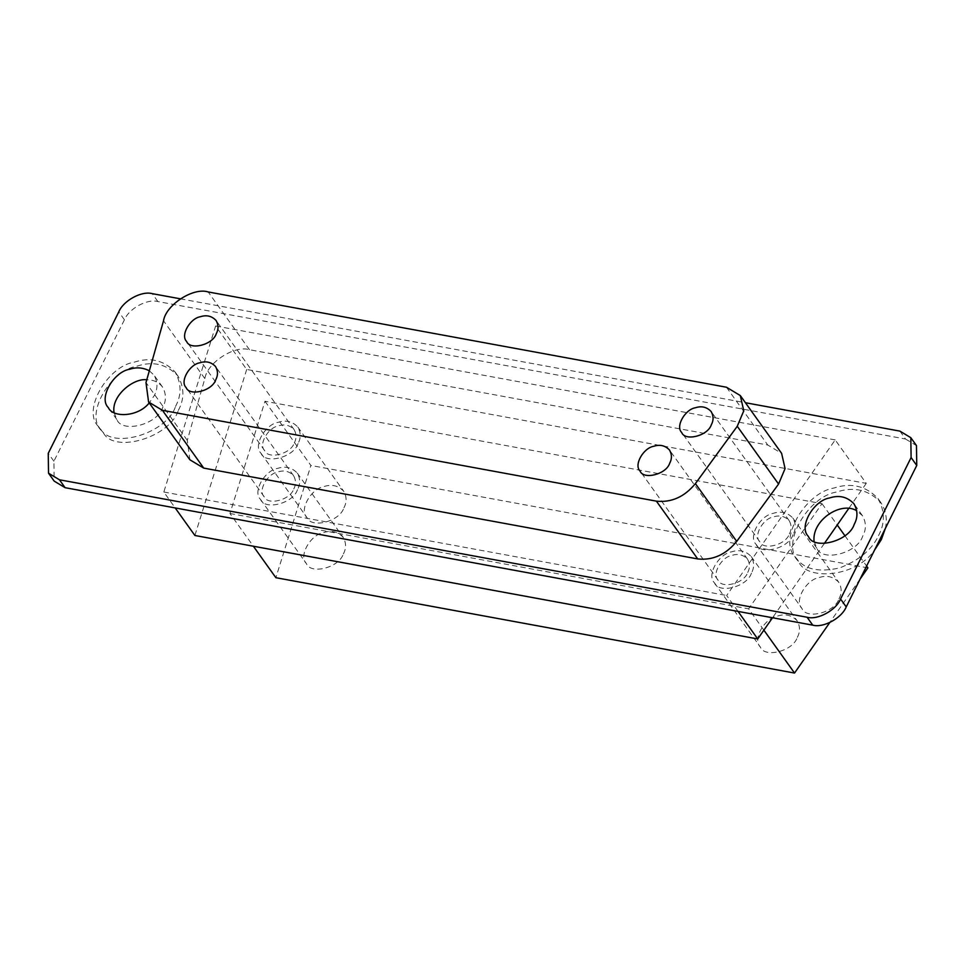 <?xml version="1.0" encoding="UTF-8"?>
<svg xmlns="http://www.w3.org/2000/svg" width="965" height="965" viewBox="0 0 965 965"><rect width="100%" height="100%" fill="white"/><g stroke="black" fill="none" stroke-linecap="round" stroke-linejoin="round"><path stroke-width="0.72" stroke-dasharray="4.83 3.62" d="M189.9 459.798L187.294 440.378L204.833 378.582C207.294 362.575 234.664 344.891 249.489 349.728L767.766 445.022L781.614 453.345M114.063 412.562L116.849 419.522C121.916 433.406 157.283 424.829 162.735 407.471C166.414 400.644 166.318 393.792 162.446 386.929C158.598 382.116 153.387 379.715 146.789 379.764M149.334 370.789L153.966 375.083C157.838 381.947 157.934 388.786 154.255 395.614L149.237 402.912M178.368 410.342C184.544 398.895 184.375 387.411 177.886 375.892C166.655 364.131 153.025 360.886 137.006 366.145C110.432 370.186 84.377 414.612 101.409 430.559L103.569 433.201C115.173 453.827 170.142 437.036 178.368 410.342M175.546 406.398C181.709 394.938 181.553 383.455 175.063 371.947C163.833 360.186 150.202 356.929 134.171 362.189C107.61 366.242 81.555 410.668 98.587 426.614L100.746 429.244C112.35 449.871 167.307 433.092 175.546 406.398M814.05 541.256L816.836 548.229C821.891 562.1 857.27 553.536 862.71 536.166C866.389 529.351 866.293 522.499 862.421 515.636L856.739 510.738M885.291 528.567C887.498 519.218 886.003 510.521 880.804 502.488C868.717 489.822 854.037 486.324 836.788 491.993C808.175 496.348 780.118 544.2 798.453 561.365C806.173 580.846 855.738 577.733 874.555 550.098M878.512 535.647C885.146 523.307 884.977 510.943 877.981 498.543C865.895 485.878 851.214 482.379 833.953 488.037C805.353 492.391 777.295 540.243 795.63 557.408L797.958 560.255C806.113 569.772 820.009 572.329 839.659 567.915C859.079 560.4 872.022 549.64 878.512 535.647M293.77 488.966C296.146 484.563 296.086 480.148 293.589 475.721C289.271 471.197 284.024 469.943 277.86 471.969C267.643 473.526 257.631 490.606 264.181 496.746C267.438 505.696 290.26 500.172 293.77 488.966M297.497 489.653C293.107 503.658 264.579 510.569 260.502 499.375C252.311 491.704 264.832 470.341 277.606 468.399C285.314 465.866 291.864 467.434 297.268 473.091C300.38 478.628 300.465 484.153 297.497 489.653M343.395 553.862C346.363 548.361 346.29 542.837 343.166 537.3C337.762 531.643 331.212 530.075 323.516 532.608C310.742 534.55 298.209 555.912 306.4 563.584C310.477 574.778 339.005 567.866 343.395 553.862M294.301 442.899C296.677 438.496 296.617 434.081 294.12 429.654C289.802 425.131 284.554 423.876 278.39 425.903C268.173 427.459 258.162 444.539 264.712 450.679C267.968 459.63 290.791 454.105 294.301 442.899M298.028 443.586C293.637 457.591 265.11 464.503 261.033 453.309C252.842 445.637 265.363 424.274 278.137 422.332C285.845 419.799 292.395 421.367 297.799 427.025C300.911 432.561 300.996 438.086 298.028 443.586M343.926 507.795C346.893 502.295 346.821 496.77 343.697 491.233C338.293 485.576 331.743 484.008 324.047 486.541C311.273 488.483 298.74 509.846 306.93 517.517C311.007 528.711 339.535 521.8 343.926 507.795M789.358 533.922C791.734 529.52 791.674 525.105 789.177 520.666C784.847 516.142 779.611 514.9 773.448 516.914C763.231 518.47 753.207 535.563 759.757 541.703C763.025 550.653 785.848 545.129 789.358 533.922M793.085 534.61C788.682 548.615 760.167 555.526 756.077 544.32C747.899 536.661 760.42 515.298 773.194 513.356C780.902 510.823 787.452 512.391 792.844 518.048C795.968 523.585 796.053 529.097 793.085 534.61M838.983 598.819C841.95 593.306 841.878 587.794 838.754 582.257C833.35 576.6 826.8 575.031 819.092 577.565C806.33 579.507 793.797 600.869 801.987 608.529C806.065 619.735 834.592 612.823 838.983 598.819M747.718 572.426C750.095 568.023 750.034 563.608 747.537 559.181C743.219 554.658 737.972 553.403 731.808 555.43C721.591 556.986 711.579 574.079 718.117 580.206C721.386 589.157 744.208 583.632 747.718 572.426M751.446 573.114C747.055 587.118 718.527 594.03 714.45 582.836C706.259 575.164 718.78 553.813 731.554 551.859C739.262 549.338 745.812 550.894 751.216 556.552C754.328 562.088 754.413 567.613 751.446 573.114M797.343 637.322C800.311 631.822 800.238 626.297 797.114 620.76C791.71 615.103 785.16 613.547 777.464 616.068C764.69 618.022 752.157 639.373 760.348 647.045C764.425 658.239 792.953 651.327 797.343 637.322M763.87 630.157L748.635 608.843L821.999 503.67L264.989 401.259L229.959 513.489L253.373 546.238M264.989 401.259L310.887 465.468L275.869 577.697M860.129 579.024L829.779 622.534M821.999 503.67L837.234 524.984M844.894 535.696L866.594 566.057M867.897 567.878L310.887 465.468M229.959 513.489L748.635 608.843M738.032 611.412L726.657 595.502L835.195 439.907L866.268 483.369L246.702 369.45L215.629 325.989L163.821 492.017L175.184 507.928M246.702 369.45L194.894 535.479M866.268 483.369L848.705 508.531M824.291 543.536L772.531 617.757M835.195 439.907L215.629 325.989M163.821 492.017L726.657 595.502M899.899 431.114L905.544 439.027L157.898 301.562C147.343 298.523 128.936 308.547 124.425 319.789L53.895 461.246L54.185 481.113M905.544 439.027L916.473 445.589M180.31 298.812L745.414 402.719M187.294 440.378L145.98 382.586M204.833 378.582L163.519 320.79M249.489 349.728L208.175 291.949M726.464 387.23L767.766 445.022M53.895 461.246L48.25 453.333M124.425 319.789L118.779 311.888M157.898 301.562L152.253 293.649M162.446 386.929L153.966 375.083M116.849 419.522L108.382 407.664M175.063 371.947L177.886 375.892M98.587 426.614L101.409 430.559M862.421 515.636L853.953 503.778M816.836 548.229L808.368 536.371M877.981 498.543L880.804 502.488M795.63 557.408L798.453 561.365M293.589 475.721L215.557 366.555M264.181 496.746L186.136 387.58M260.502 499.375L306.4 563.584M297.268 473.091L343.166 537.3M294.12 429.654L216.088 320.489M264.712 450.679L186.667 341.514M261.033 453.309L306.93 517.517M297.799 427.025L343.697 491.233M789.177 520.666L711.133 411.512M759.757 541.703L681.724 432.537M756.077 544.32L801.987 608.529M792.844 518.048L838.754 582.257M747.537 559.181L669.505 450.028M718.117 580.206L640.085 471.053M714.45 582.836L760.348 647.045M751.216 556.552L797.114 620.76"/><path stroke-width="1.45" d="M740.3 395.554L781.614 453.345L785.076 468.592L778.574 484.068L736.717 541.389C725.776 554.682 712.773 560.532 697.707 558.928L203.736 468.109L189.9 459.798L148.586 402.007L145.98 382.586L163.519 320.79C165.98 304.795 193.362 287.1 208.175 291.949L726.464 387.23L740.3 395.554L743.762 410.813L737.26 426.277L695.403 483.61C684.462 496.891 671.459 502.741 656.393 501.149L162.422 410.318L148.586 402.007M146.789 379.764C133.218 377.882 111.096 396.12 114.063 412.562M149.237 402.912C137.898 417.326 112.543 417.749 108.382 407.664C98.225 398.159 113.761 371.682 129.6 369.269C136.294 367.002 142.868 367.508 149.334 370.789M856.739 510.738C840.925 501.004 811.855 520.099 814.05 541.256M854.242 524.321C848.79 541.679 813.423 550.255 808.368 536.371C798.212 526.866 813.748 500.377 829.574 497.964C839.128 494.828 847.258 496.77 853.953 503.778C857.825 510.642 857.921 517.493 854.242 524.321M874.555 550.098L881.335 539.592L885.291 528.567M215.738 379.812C212.228 391.018 189.405 396.543 186.136 387.58C179.599 381.452 189.61 364.36 199.827 362.804C205.991 360.789 211.239 362.032 215.557 366.555C218.054 370.994 218.114 375.409 215.738 379.812M216.269 333.745C212.758 344.951 189.936 350.476 186.667 341.514C180.129 335.386 190.141 318.293 200.358 316.737C206.522 314.723 211.769 315.965 216.088 320.489C218.585 324.928 218.645 329.342 216.269 333.745M711.326 424.769C707.815 435.963 684.993 441.5 681.724 432.537C675.174 426.409 685.198 409.317 695.415 407.761C701.579 405.746 706.814 406.989 711.133 411.512C713.642 415.939 713.702 420.366 711.326 424.769M669.686 463.272C666.176 474.478 643.353 480.003 640.085 471.053C633.535 464.913 643.558 447.832 653.775 446.276C659.939 444.25 665.187 445.504 669.505 450.028C672.002 454.455 672.062 458.87 669.686 463.272M253.373 546.238L275.869 577.697L794.533 673.051L763.87 630.157M866.594 566.057L867.897 567.878L860.129 579.024M829.779 622.534L794.533 673.051M837.234 524.984L844.894 535.696M175.184 507.928L194.894 535.479L757.73 638.963L738.032 611.412M848.705 508.531L824.291 543.536M772.531 617.757L757.73 638.963M807.102 617.238L59.456 479.786L48.527 473.212L54.185 481.113L65.101 487.687L812.747 625.151L807.102 617.238C817.657 620.278 836.064 610.254 840.575 599.012L911.105 457.555L910.815 437.688L899.899 431.114L745.414 402.719M48.527 473.212L48.25 453.333L118.779 311.888C123.291 300.646 141.698 290.622 152.253 293.649L180.31 298.812M910.815 437.688L916.473 445.589L916.75 465.468L846.221 606.925C841.709 618.155 823.302 628.179 812.747 625.151M203.736 468.109L162.422 410.318M736.717 541.389L695.403 483.61M697.707 558.928L656.393 501.149M778.574 484.068L737.26 426.277M65.101 487.687L59.456 479.786M846.221 606.925L840.575 599.012M916.75 465.468L911.105 457.555"/></g></svg>
